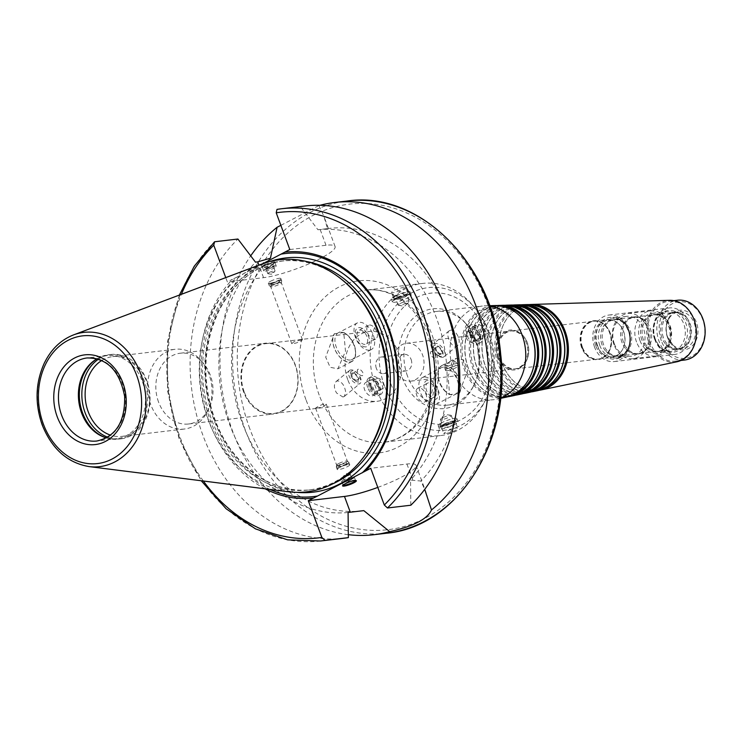 <?xml version="1.0" encoding="UTF-8"?>
<svg xmlns="http://www.w3.org/2000/svg" width="742" height="742" viewBox="0 0 742 742"><rect width="100%" height="100%" fill="white"/><g stroke="black" fill="none" stroke-linecap="round" stroke-linejoin="round"><path stroke-width="0.56" stroke-dasharray="3.71 2.78" d="M411.124 359.48A8.366 6.687 83.3 0 1 406.032 370.935A8.366 6.687 83.3 0 1 398.973 365.778A8.366 6.687 83.3 0 1 404.075 354.324A8.366 6.687 83.3 0 1 411.124 359.48M394.883 369.377A19.069 15.248 -96.7 0 0 410.966 381.128A19.069 15.248 -96.7 0 0 423.886 360.408A19.069 15.248 -96.7 0 0 406.505 343.258A19.069 15.248 -96.7 0 0 394.883 369.377M407.497 376.083A47.173 37.721 83.3 0 1 436.25 311.464A47.173 37.721 83.3 0 1 467.052 324.977A47.173 37.721 83.3 0 1 474.101 384.857A47.173 37.721 83.3 0 1 447.278 405.151A47.173 37.721 83.3 0 1 407.497 376.083M402.201 377.576A50.178 40.133 -96.7 0 0 436.491 408.443A50.178 40.133 -96.7 0 0 473.053 386.916A50.178 40.133 -96.7 0 0 465.559 323.215A50.178 40.133 -96.7 0 0 414.611 317.001A50.178 40.133 -96.7 0 0 402.201 377.576M500.572 397.972A47.173 37.721 83.3 0 1 496.008 399.298A47.173 37.721 83.3 0 1 493.402 399.725A47.173 37.721 83.3 0 1 453.622 370.648A47.173 37.721 83.3 0 1 482.374 306.029A47.173 37.721 83.3 0 1 485.008 305.834A47.173 37.721 83.3 0 1 489.748 306.066M505.831 397.258A46.292 37.026 83.3 0 1 464.232 369.145A46.292 37.026 83.3 0 1 495.035 305.537M529.732 377.502A45.559 36.432 83.3 0 1 506.461 396.451A45.559 36.432 83.3 0 1 465.531 368.774A45.559 36.432 83.3 0 1 495.841 306.186A45.559 36.432 83.3 0 1 522.869 319.208M513.065 394.772A45.327 36.247 83.3 0 1 509.021 395.913A45.327 36.247 83.3 0 1 476.921 383.336A45.327 36.247 83.3 0 1 468.285 368.384A45.327 36.247 83.3 0 1 470.14 325.794A45.327 36.247 83.3 0 1 498.448 306.103A45.327 36.247 83.3 0 1 502.64 306.279M507.788 396.784A45.939 36.738 83.3 0 1 477.217 383.697A45.939 36.738 83.3 0 1 468.48 368.542A45.939 36.738 83.3 0 1 470.354 325.376A45.939 36.738 83.3 0 1 497.047 305.546M513.687 395.634A45.587 36.46 83.3 0 1 472.719 367.939A45.587 36.46 83.3 0 1 503.048 305.296M537.227 376.166A44.854 35.876 83.3 0 1 514.317 394.818A44.854 35.876 83.3 0 1 474.017 367.568A44.854 35.876 83.3 0 1 503.855 305.945A44.854 35.876 83.3 0 1 530.465 318.763M520.828 393.167A44.622 35.69 83.3 0 1 516.877 394.29A44.622 35.69 83.3 0 1 485.268 381.898A44.622 35.69 83.3 0 1 476.772 367.179A44.622 35.69 83.3 0 1 478.599 325.256A44.622 35.69 83.3 0 1 506.471 305.862A44.622 35.69 83.3 0 1 510.57 306.038M515.644 395.152A45.243 36.182 83.3 0 1 485.574 382.26A45.243 36.182 83.3 0 1 476.967 367.336A45.243 36.182 83.3 0 1 478.813 324.829A45.243 36.182 83.3 0 1 505.07 305.305M521.543 394.002A44.891 35.904 83.3 0 1 481.206 366.733A44.891 35.904 83.3 0 1 511.071 305.055M544.721 374.831A44.149 35.31 83.3 0 1 522.183 393.186A44.149 35.31 83.3 0 1 482.504 366.372A44.149 35.31 83.3 0 1 511.878 305.704A44.149 35.31 83.3 0 1 538.071 318.318M528.601 391.563A43.926 35.124 83.3 0 1 524.733 392.657A43.926 35.124 83.3 0 1 493.625 380.47A43.926 35.124 83.3 0 1 485.268 365.982A43.926 35.124 83.3 0 1 487.058 324.708A43.926 35.124 83.3 0 1 514.484 305.621A43.926 35.124 83.3 0 1 518.51 305.787M523.5 393.529A44.539 35.616 83.3 0 1 493.931 380.822A44.539 35.616 83.3 0 1 485.453 366.131A44.539 35.616 83.3 0 1 487.271 324.291A44.539 35.616 83.3 0 1 513.084 305.064M529.398 392.37A44.186 35.338 83.3 0 1 489.692 365.537A44.186 35.338 83.3 0 1 519.094 304.814M552.224 373.495A43.453 34.753 83.3 0 1 530.038 391.553A43.453 34.753 83.3 0 1 490.991 365.166A43.453 34.753 83.3 0 1 519.901 305.463A43.453 34.753 83.3 0 1 545.676 317.873M536.373 389.958A43.221 34.568 83.3 0 1 532.589 391.025A43.221 34.568 83.3 0 1 501.982 379.032A43.221 34.568 83.3 0 1 493.755 364.776A43.221 34.568 83.3 0 1 495.517 324.161A43.221 34.568 83.3 0 1 522.507 305.389A43.221 34.568 83.3 0 1 526.44 305.546M531.355 391.897A43.834 35.059 83.3 0 1 502.288 379.394A43.834 35.059 83.3 0 1 493.94 364.934A43.834 35.059 83.3 0 1 495.73 323.744A43.834 35.059 83.3 0 1 521.107 304.832M537.264 390.746A43.49 34.781 83.3 0 1 498.188 364.331A43.49 34.781 83.3 0 1 527.117 304.582M559.718 372.169A42.748 34.188 83.3 0 1 537.894 389.93A42.748 34.188 83.3 0 1 499.477 363.96A42.748 34.188 83.3 0 1 527.924 305.222A42.748 34.188 83.3 0 1 553.272 317.437M544.146 388.354A42.526 34.002 83.3 0 1 540.445 389.402A42.526 34.002 83.3 0 1 510.329 377.595A42.526 34.002 83.3 0 1 502.241 363.571A42.526 34.002 83.3 0 1 503.976 323.614A42.526 34.002 83.3 0 1 530.53 305.147A42.526 34.002 83.3 0 1 534.37 305.296M539.211 390.264A43.138 34.494 83.3 0 1 510.635 377.956A43.138 34.494 83.3 0 1 502.427 363.728A43.138 34.494 83.3 0 1 504.189 323.197A43.138 34.494 83.3 0 1 529.129 304.591M676.797 361.808A31.034 24.82 83.3 0 1 648.916 342.952A31.034 24.82 83.3 0 1 669.562 300.315M650.14 342.544A30.107 24.078 83.3 0 1 668.496 301.298A30.107 24.078 83.3 0 1 695.922 328.381A30.107 24.078 83.3 0 1 675.535 361.104A30.107 24.078 83.3 0 1 650.14 342.544M684.504 360.046A30.107 24.078 83.3 0 1 659.119 341.487A30.107 24.078 83.3 0 1 677.465 300.241M661.326 340.736A28.437 22.742 83.3 0 1 683.901 301.92A28.437 22.742 83.3 0 1 700.726 347.414A28.437 22.742 83.3 0 1 661.326 340.736M667.522 337.527A19.904 15.916 83.3 0 1 683.326 310.351A19.904 15.916 83.3 0 1 695.106 342.201A19.904 15.916 83.3 0 1 667.522 337.527M667.531 337.081A18.402 14.71 83.3 0 1 669.822 317.307A18.402 14.71 83.3 0 1 678.744 311.881A18.402 14.71 83.3 0 1 695.504 328.437A18.402 14.71 83.3 0 1 683.048 348.425A18.402 14.71 83.3 0 1 673.115 345.225A18.402 14.71 83.3 0 1 667.531 337.081M663.404 337.573A18.402 14.71 83.3 0 1 674.626 312.363A18.402 14.71 83.3 0 1 686.09 317.019A18.402 14.71 83.3 0 1 689.003 341.719A18.402 14.71 83.3 0 1 678.921 348.907A18.402 14.71 83.3 0 1 663.404 337.573M661.864 337.749A18.402 14.71 83.3 0 1 663.005 319.737A18.402 14.71 83.3 0 1 673.077 312.549A18.402 14.71 83.3 0 1 689.837 329.096A18.402 14.71 83.3 0 1 677.381 349.092A18.402 14.71 83.3 0 1 665.908 344.436A18.402 14.71 83.3 0 1 661.864 337.749M643.462 339.919A18.402 14.71 83.3 0 1 654.676 314.71A18.402 14.71 83.3 0 1 666.149 319.366A18.402 14.71 83.3 0 1 669.052 344.065A18.402 14.71 83.3 0 1 658.979 351.263A18.402 14.71 83.3 0 1 643.462 339.919M641.913 340.105A18.402 14.71 83.3 0 1 643.054 322.084A18.402 14.71 83.3 0 1 653.136 314.896A18.402 14.71 83.3 0 1 669.896 331.451A18.402 14.71 83.3 0 1 657.431 351.439A18.402 14.71 83.3 0 1 645.967 346.783A18.402 14.71 83.3 0 1 641.913 340.105M623.512 342.266A18.402 14.71 83.3 0 1 634.735 317.066A18.402 14.71 83.3 0 1 646.199 321.722A18.402 14.71 83.3 0 1 649.111 346.412A18.402 14.71 83.3 0 1 639.038 353.609A18.402 14.71 83.3 0 1 623.512 342.266M621.972 342.452A18.402 14.71 83.3 0 1 623.113 324.44A18.402 14.71 83.3 0 1 633.186 317.242A18.402 14.71 83.3 0 1 649.955 333.798A18.402 14.71 83.3 0 1 637.489 353.786A18.402 14.71 83.3 0 1 626.025 349.13A18.402 14.71 83.3 0 1 621.972 342.452M603.571 344.613A18.402 14.71 83.3 0 1 614.784 319.412A18.402 14.71 83.3 0 1 626.257 324.068A18.402 14.71 83.3 0 1 629.16 348.768A18.402 14.71 83.3 0 1 619.088 355.956A18.402 14.71 83.3 0 1 603.571 344.613M602.031 344.798A18.402 14.71 83.3 0 1 603.172 326.786A18.402 14.71 83.3 0 1 613.244 319.589A18.402 14.71 83.3 0 1 630.004 336.145A18.402 14.71 83.3 0 1 617.548 356.141A18.402 14.71 83.3 0 1 606.075 351.485A18.402 14.71 83.3 0 1 602.031 344.798M596.911 345.401A18.402 14.71 83.3 0 1 608.125 320.192A18.402 14.71 83.3 0 1 620.136 325.469A18.402 14.71 83.3 0 1 622.89 348.823A18.402 14.71 83.3 0 1 612.428 356.744A18.402 14.71 83.3 0 1 596.911 345.401M595.733 345.735A19.069 15.248 83.3 0 1 607.355 319.607A19.069 15.248 83.3 0 1 619.811 325.07A19.069 15.248 83.3 0 1 622.659 349.278A19.069 15.248 83.3 0 1 611.816 357.486A19.069 15.248 83.3 0 1 595.733 345.735M582.489 347.293A19.069 15.248 83.3 0 1 594.11 321.175A19.069 15.248 83.3 0 1 606.566 326.638A19.069 15.248 83.3 0 1 609.414 350.836A19.069 15.248 83.3 0 1 598.571 359.045A19.069 15.248 83.3 0 1 582.489 347.293M581.607 347.544A19.57 15.647 83.3 0 1 586.449 323.92A19.57 15.647 83.3 0 1 606.316 326.341A19.57 15.647 83.3 0 1 609.238 351.179A19.57 15.647 83.3 0 1 594.973 359.582A19.57 15.647 83.3 0 1 581.607 347.544M581.969 347.349A19.069 15.248 83.3 0 1 593.591 321.23A19.069 15.248 83.3 0 1 610.963 338.389A19.069 15.248 83.3 0 1 598.052 359.109A19.069 15.248 83.3 0 1 581.969 347.349M499.635 357.05A19.069 15.248 83.3 0 1 511.257 330.923A19.069 15.248 83.3 0 1 523.713 336.386A19.069 15.248 83.3 0 1 526.56 360.593A19.069 15.248 83.3 0 1 515.718 368.802A19.069 15.248 83.3 0 1 499.635 357.05M497.873 357.551A20.071 16.055 83.3 0 1 502.835 333.316A20.071 16.055 83.3 0 1 523.212 335.801A20.071 16.055 83.3 0 1 526.208 361.28A20.071 16.055 83.3 0 1 511.581 369.896A20.071 16.055 83.3 0 1 497.873 357.551M498.596 357.171A19.069 15.248 83.3 0 1 510.218 331.043A19.069 15.248 83.3 0 1 527.599 348.202A19.069 15.248 83.3 0 1 514.679 368.922A19.069 15.248 83.3 0 1 498.596 357.171M446.693 363.487L452.768 360.343L453.891 360.825L451.182 362.736L446.693 363.487M446.332 368.783A6.854 1.187 159.7 0 0 453.677 366.529A6.854 1.187 159.7 0 0 457.749 363.812A6.854 1.187 159.7 0 0 457.675 363.719A6.854 1.187 159.7 0 0 450.904 365.083A6.854 1.187 159.7 0 0 444.875 368.449A6.854 1.187 159.7 0 0 444.885 368.579A6.854 1.187 159.7 0 0 446.332 368.783M447.036 370.675A6.854 1.187 159.7 0 0 454.382 368.431A6.854 1.187 159.7 0 0 458.445 365.713A6.854 1.187 159.7 0 0 451.6 366.975A6.854 1.187 159.7 0 0 445.58 370.471A6.854 1.187 159.7 0 0 447.036 370.675M459.177 393.492A16.723 9.609 62.6 0 0 456.71 374.005A16.723 9.609 62.6 0 0 441.666 365.667A16.723 9.609 62.6 0 0 438.68 379.459A16.723 9.609 62.6 0 0 449.578 394.623L448.047 375.934L455.69 358.405L463.388 359.907L467.84 370.063L458.964 393.52A16.556 9.516 62.6 0 0 457.601 375.73A16.556 9.516 62.6 0 0 443.716 365.222A16.556 9.516 62.6 0 0 438.012 373.124A16.556 9.516 62.6 0 0 448.864 394.058A16.556 9.516 62.6 0 0 449.791 394.596L449.578 394.623M352.339 370.815A6.659 3.552 50.4 0 0 353.572 379.607A6.659 3.552 50.4 0 0 360.454 378.8A6.659 3.552 50.4 0 0 352.339 370.815M350.892 369.915A8.366 4.461 50.4 0 0 349.482 370.49A8.366 4.461 50.4 0 0 351.374 379.774A8.366 4.461 50.4 0 0 360.139 383.382A8.366 4.461 50.4 0 0 359.082 375.202A8.366 4.461 50.4 0 0 350.892 369.915M352.496 372.781A4.953 2.643 50.4 0 0 353.415 379.32A4.953 2.643 50.4 0 0 358.525 378.717A4.953 2.643 50.4 0 0 352.496 372.781M353.007 373.69A3.858 2.059 50.4 0 0 352.348 373.959A3.858 2.059 50.4 0 0 353.22 378.253A3.858 2.059 50.4 0 0 357.273 379.913A3.858 2.059 50.4 0 0 356.781 376.138A3.858 2.059 50.4 0 0 353.007 373.69M358.46 369.191A3.858 2.059 50.4 0 0 357.802 369.451A3.858 2.059 50.4 0 0 358.674 373.745A3.858 2.059 50.4 0 0 362.727 375.406A3.858 2.059 50.4 0 0 362.235 371.631A3.858 2.059 50.4 0 0 358.46 369.191M342.934 397.007L344.381 396.404L345.661 391.934C344.566 385.441 341.895 381.74 337.666 380.85L336.145 381.509C333.696 384.337 333.835 388.168 336.571 393L342.934 397.007M441.202 356.392A6.659 3.552 -129.6 0 1 433.087 348.406A6.659 3.552 -129.6 0 1 439.96 347.599A6.659 3.552 -129.6 0 1 441.202 356.392M442.64 357.292A8.366 4.461 -129.6 0 1 434.46 352.005A8.366 4.461 -129.6 0 1 433.402 343.824A8.366 4.461 -129.6 0 1 442.167 347.432A8.366 4.461 -129.6 0 1 444.05 356.716A8.366 4.461 -129.6 0 1 442.64 357.292M441.045 354.426A4.953 2.643 -129.6 0 1 435.007 348.49A4.953 2.643 -129.6 0 1 440.127 347.887A4.953 2.643 -129.6 0 1 441.045 354.426M440.535 353.517A3.858 2.059 -129.6 0 1 436.75 351.077A3.858 2.059 -129.6 0 1 436.268 347.293A3.858 2.059 -129.6 0 1 440.312 348.953A3.858 2.059 -129.6 0 1 441.184 353.248A3.858 2.059 -129.6 0 1 440.535 353.517M435.081 358.015A3.858 2.059 -129.6 0 1 431.297 355.576A3.858 2.059 -129.6 0 1 430.814 351.801A3.858 2.059 -129.6 0 1 434.858 353.461A3.858 2.059 -129.6 0 1 435.73 357.755A3.858 2.059 -129.6 0 1 435.081 358.015M450.607 330.199C456.209 329.021 462.303 342.322 457.387 345.698L455.876 346.356C450.793 347.228 445.209 333.594 449.16 330.802L450.607 330.199M418.785 387.871A7.726 4.443 62.6 0 0 417.867 388.149A7.726 4.443 62.6 0 0 417.477 397.053A7.726 4.443 62.6 0 0 424.981 401.867A7.726 4.443 62.6 0 0 425.722 393.705A7.726 4.443 62.6 0 0 418.785 387.871M428.505 382.835A7.726 4.443 62.6 0 0 427.587 383.113A7.726 4.443 62.6 0 0 427.197 392.008A7.726 4.443 62.6 0 0 434.701 396.822A7.726 4.443 62.6 0 0 435.443 388.669A7.726 4.443 62.6 0 0 428.505 382.835M427.587 380.349A10.416 5.992 62.6 0 0 427.54 395.412A10.416 5.992 62.6 0 0 438.299 394.141A10.416 5.992 62.6 0 0 427.587 380.349M424.053 377.075A15.053 8.654 62.6 0 0 422.272 377.613A15.053 8.654 62.6 0 0 421.521 394.957A15.053 8.654 62.6 0 0 436.129 404.344A15.053 8.654 62.6 0 0 437.576 388.446A15.053 8.654 62.6 0 0 424.053 377.075M443.132 367.179A15.053 8.654 62.6 0 0 441.342 367.717A15.053 8.654 62.6 0 0 437.947 374.367A15.053 8.654 62.6 0 0 447.816 393.39A15.053 8.654 62.6 0 0 455.208 394.447A15.053 8.654 62.6 0 0 456.655 378.55A15.053 8.654 62.6 0 0 443.132 367.179M458.964 393.52L449.791 394.596M343.954 332.583A16.723 9.609 -117.4 0 1 354.862 347.748A16.723 9.609 -117.4 0 1 351.875 361.54A16.723 9.609 -117.4 0 1 336.831 353.201A16.723 9.609 -117.4 0 1 334.364 333.714L325.701 357.143L330.153 367.299L337.851 368.802L345.494 351.272L343.75 332.611A16.556 9.516 -117.4 0 1 344.678 333.149A16.556 9.516 -117.4 0 1 355.529 354.082A16.556 9.516 -117.4 0 1 349.825 361.985A16.556 9.516 -117.4 0 1 335.94 351.476A16.556 9.516 -117.4 0 1 334.577 333.687L334.364 333.714M374.756 339.335A7.726 4.443 -117.4 0 1 367.819 333.501A7.726 4.443 -117.4 0 1 368.561 325.339A7.726 4.443 -117.4 0 1 376.055 330.153A7.726 4.443 -117.4 0 1 375.675 339.057A7.726 4.443 -117.4 0 1 374.756 339.335M365.036 344.371A7.726 4.443 -117.4 0 1 358.098 338.538A7.726 4.443 -117.4 0 1 358.84 330.385A7.726 4.443 -117.4 0 1 366.335 335.198A7.726 4.443 -117.4 0 1 365.954 344.093A7.726 4.443 -117.4 0 1 365.036 344.371M365.954 346.866A10.416 5.992 -117.4 0 1 355.242 333.065A10.416 5.992 -117.4 0 1 366.001 331.795A10.416 5.992 -117.4 0 1 365.954 346.866M369.488 350.131A15.053 8.654 -117.4 0 1 355.965 338.769A15.053 8.654 -117.4 0 1 357.412 322.872A15.053 8.654 -117.4 0 1 372.02 332.249A15.053 8.654 -117.4 0 1 371.269 349.593A15.053 8.654 -117.4 0 1 369.488 350.131M350.409 360.028A15.053 8.654 -117.4 0 1 336.887 348.657A15.053 8.654 -117.4 0 1 338.333 332.759A15.053 8.654 -117.4 0 1 345.726 333.817A15.053 8.654 -117.4 0 1 355.594 352.84A15.053 8.654 -117.4 0 1 352.19 359.49A15.053 8.654 -117.4 0 1 350.409 360.028M343.75 332.611L334.577 333.687M370.1 386.23A10.036 5.769 -117.4 0 1 371.464 376.611A10.036 5.769 -117.4 0 1 381.202 382.872A10.036 5.769 -117.4 0 1 380.711 394.429A10.036 5.769 -117.4 0 1 370.1 386.23M370.62 386.656A7.142 4.1 -117.4 0 1 374.886 380.192A7.142 4.1 -117.4 0 1 379.116 391.618A7.142 4.1 -117.4 0 1 370.62 386.656M367.67 387.491A10.036 5.769 -117.4 0 1 369.034 377.873A10.036 5.769 -117.4 0 1 378.772 384.133A10.036 5.769 -117.4 0 1 378.281 395.69A10.036 5.769 -117.4 0 1 367.67 387.491M369.173 387.315A7.531 4.322 -117.4 0 1 370.193 380.099A7.531 4.322 -117.4 0 1 377.493 384.792A7.531 4.322 -117.4 0 1 377.122 393.464A7.531 4.322 -117.4 0 1 369.173 387.315M366.733 382.084L365.834 382.362C363.868 383.679 363.441 386.128 364.554 389.708C366.947 394.521 369.683 396.525 372.762 395.727C374.487 394.531 374.747 392.175 373.523 388.65C371.788 384.412 369.525 382.223 366.733 382.084M376.277 384.041A5.797 3.33 -117.4 0 1 377.066 378.494A5.797 3.33 -117.4 0 1 382.687 382.102A5.797 3.33 -117.4 0 1 382.399 388.78A5.797 3.33 -117.4 0 1 376.277 384.041M371.417 386.563A5.797 3.33 -117.4 0 1 372.206 381.008A5.797 3.33 -117.4 0 1 377.826 384.625A5.797 3.33 -117.4 0 1 377.539 391.294A5.797 3.33 -117.4 0 1 371.417 386.563M441.564 422.819A10.036 1.744 159.7 0 0 438.142 425.593A10.036 1.744 159.7 0 0 438.772 425.927A10.036 1.744 159.7 0 0 448.159 423.747A10.036 1.744 159.7 0 0 456.701 419.295A10.036 1.744 159.7 0 0 456.961 418.627A10.036 1.744 159.7 0 0 451.312 419.072A10.036 1.744 159.7 0 0 441.564 422.819M443.864 424.155A7.142 1.243 159.7 0 0 441.88 426.372A7.142 1.243 159.7 0 0 448.558 424.823A7.142 1.243 159.7 0 0 454.633 421.651A7.142 1.243 159.7 0 0 451.711 421.261A7.142 1.243 159.7 0 0 443.864 424.155M442.714 425.908A10.036 1.744 159.7 0 0 439.283 428.681A10.036 1.744 159.7 0 0 449.3 426.835A10.036 1.744 159.7 0 0 458.111 421.716A10.036 1.744 159.7 0 0 452.453 422.161A10.036 1.744 159.7 0 0 442.714 425.908M444.208 425.732A7.531 1.308 159.7 0 0 441.638 427.809A7.531 1.308 159.7 0 0 449.151 426.427A7.531 1.308 159.7 0 0 455.755 422.588A7.531 1.308 159.7 0 0 451.516 422.921A7.531 1.308 159.7 0 0 444.208 425.732M445.274 433.569L443.725 433.458L446.378 431.603C452.128 428.653 455.95 427.531 457.842 428.236C456.126 430.638 451.943 432.419 445.274 433.569M442.38 417.885A5.797 1.002 159.7 0 0 440.553 419.1A5.797 1.002 159.7 0 0 440.405 419.49A5.797 1.002 159.7 0 0 446.183 418.423A5.797 1.002 159.7 0 0 451.275 415.464A5.797 1.002 159.7 0 0 450.904 415.279A5.797 1.002 159.7 0 0 442.38 417.885M444.671 424.062A5.797 1.002 159.7 0 0 442.686 425.667A5.797 1.002 159.7 0 0 448.474 424.6A5.797 1.002 159.7 0 0 453.557 421.651A5.797 1.002 159.7 0 0 450.292 421.901A5.797 1.002 159.7 0 0 444.671 424.062M467.312 335.811A10.036 5.769 62.6 0 0 477.922 344.019A10.036 5.769 62.6 0 0 478.414 332.453A10.036 5.769 62.6 0 0 468.675 326.202A10.036 5.769 62.6 0 0 467.312 335.811M470.261 334.976A7.142 4.1 62.6 0 0 478.757 339.938A7.142 4.1 62.6 0 0 474.528 328.52A7.142 4.1 62.6 0 0 470.261 334.976M469.742 334.549A10.036 5.769 62.6 0 0 480.352 342.758A10.036 5.769 62.6 0 0 480.853 331.192A10.036 5.769 62.6 0 0 471.105 324.94A10.036 5.769 62.6 0 0 469.742 334.549M471.244 334.373A7.531 4.322 62.6 0 0 479.193 340.532A7.531 4.322 62.6 0 0 479.573 331.86A7.531 4.322 62.6 0 0 472.264 327.166A7.531 4.322 62.6 0 0 471.244 334.373M482.652 338.547C479.861 338.408 477.598 336.219 475.863 331.98C474.639 328.456 474.899 326.1 476.624 324.903C481.391 321.88 489.201 335.838 483.552 338.269L482.652 338.547M466.199 337.406A5.797 3.33 62.6 0 0 472.32 342.145A5.797 3.33 62.6 0 0 472.608 335.467A5.797 3.33 62.6 0 0 466.987 331.85A5.797 3.33 62.6 0 0 466.199 337.406M471.059 334.883A5.797 3.33 62.6 0 0 477.18 339.623A5.797 3.33 62.6 0 0 477.468 332.945A5.797 3.33 62.6 0 0 471.847 329.337A5.797 3.33 62.6 0 0 471.059 334.883M395.848 299.221A10.036 1.744 -20.3 0 1 410.614 294.704A10.036 1.744 -20.3 0 1 411.244 295.038A10.036 1.744 -20.3 0 1 402.442 300.158A10.036 1.744 -20.3 0 1 392.425 302.003A10.036 1.744 -20.3 0 1 392.685 301.335A10.036 1.744 -20.3 0 1 395.848 299.221M397.007 297.477A7.142 1.243 -20.3 0 1 407.506 294.259A7.142 1.243 -20.3 0 1 401.691 298.136A7.142 1.243 -20.3 0 1 394.753 298.98A7.142 1.243 -20.3 0 1 397.007 297.477M394.707 296.132A10.036 1.744 -20.3 0 1 404.446 292.385A10.036 1.744 -20.3 0 1 410.103 291.949A10.036 1.744 -20.3 0 1 401.292 297.069A10.036 1.744 -20.3 0 1 391.275 298.915A10.036 1.744 -20.3 0 1 394.707 296.132M396.2 295.956A7.531 1.308 -20.3 0 1 403.509 293.146A7.531 1.308 -20.3 0 1 407.748 292.821A7.531 1.308 -20.3 0 1 401.144 296.652A7.531 1.308 -20.3 0 1 393.631 298.043A7.531 1.308 -20.3 0 1 396.2 295.956M404.112 287.061L394.03 290.085L391.544 292.394C391.878 294.574 406.458 287.905 405.661 287.173L404.112 287.061M400.096 303.561A5.797 1.002 -20.3 0 1 405.716 301.4A5.797 1.002 -20.3 0 1 408.981 301.141A5.797 1.002 -20.3 0 1 408.833 301.53A5.797 1.002 -20.3 0 1 403.898 304.099A5.797 1.002 -20.3 0 1 398.482 305.361A5.797 1.002 -20.3 0 1 398.111 305.166A5.797 1.002 -20.3 0 1 400.096 303.561M397.805 297.384A5.797 1.002 -20.3 0 1 403.435 295.214A5.797 1.002 -20.3 0 1 406.699 294.964A5.797 1.002 -20.3 0 1 401.608 297.922A5.797 1.002 -20.3 0 1 395.829 298.989A5.797 1.002 -20.3 0 1 397.805 297.384M316.723 408.091C321.824 407.395 324.996 406.069 326.239 404.121C324.792 403.537 321.917 404.418 317.622 406.774L315.573 408.072L316.723 408.091M338.63 463.574A5.686 0.983 159.7 0 0 336.683 465.039A5.686 0.983 159.7 0 0 336.683 465.141A5.686 0.983 159.7 0 0 342.359 464.093A5.686 0.983 159.7 0 0 347.358 461.199A5.686 0.983 159.7 0 0 347.293 461.116A5.686 0.983 159.7 0 0 338.63 463.574M338.621 465.243A6.687 1.159 159.7 0 0 336.33 466.978A6.687 1.159 159.7 0 0 336.339 467.098A6.687 1.159 159.7 0 0 343.017 465.865A6.687 1.159 159.7 0 0 348.888 462.452A6.687 1.159 159.7 0 0 348.814 462.359A6.687 1.159 159.7 0 0 338.621 465.243M339.484 467.562A6.687 1.159 159.7 0 0 337.22 469.185A6.687 1.159 159.7 0 0 337.193 469.417A6.687 1.159 159.7 0 0 343.871 468.183A6.687 1.159 159.7 0 0 349.751 464.77A6.687 1.159 159.7 0 0 349.575 464.613A6.687 1.159 159.7 0 0 339.484 467.562M340.124 465.067A4.183 0.723 159.7 0 0 338.714 466.087A4.183 0.723 159.7 0 0 342.869 465.457A4.183 0.723 159.7 0 0 346.431 463.231A4.183 0.723 159.7 0 0 340.124 465.067M344.316 475.863A3.858 0.668 159.7 0 0 343.092 476.67A3.858 0.668 159.7 0 0 342.99 476.93A3.858 0.668 159.7 0 0 346.848 476.216A3.858 0.668 159.7 0 0 350.233 474.249A3.858 0.668 159.7 0 0 349.992 474.119A3.858 0.668 159.7 0 0 344.316 475.863M346.022 480.491A3.858 0.668 159.7 0 0 344.705 481.567A3.858 0.668 159.7 0 0 348.564 480.853A3.858 0.668 159.7 0 0 351.949 478.887A3.858 0.668 159.7 0 0 349.779 479.054A3.858 0.668 159.7 0 0 346.022 480.491M345.373 480.575A4.953 0.863 159.7 0 0 344 482.105A4.953 0.863 159.7 0 0 348.629 481.029A4.953 0.863 159.7 0 0 352.84 478.831A4.953 0.863 159.7 0 0 350.818 478.562A4.953 0.863 159.7 0 0 345.373 480.575M344 479.768A6.687 1.159 159.7 0 0 341.71 481.623A6.687 1.159 159.7 0 0 342.136 481.836A6.687 1.159 159.7 0 0 348.388 480.389A6.687 1.159 159.7 0 0 354.082 477.421A6.687 1.159 159.7 0 0 354.259 476.976A6.687 1.159 159.7 0 0 350.493 477.273A6.687 1.159 159.7 0 0 344 479.768M355.529 480.491A6.687 1.159 159.7 0 0 355.52 480.371A6.687 1.159 159.7 0 0 355.353 480.222A6.687 1.159 159.7 0 0 345.253 483.163A6.687 1.159 159.7 0 0 342.999 484.786A6.687 1.159 159.7 0 0 342.971 485.018A6.687 1.159 159.7 0 0 343.036 485.11M301.298 339.78L302.448 339.799C299.304 342.155 295.743 343.472 291.782 343.75L293.619 341.895L301.298 339.78M272.611 285.095A5.686 0.983 -20.3 0 1 278.129 282.98A5.686 0.983 -20.3 0 1 281.339 282.73A5.686 0.983 -20.3 0 1 281.348 282.832A5.686 0.983 -20.3 0 1 276.349 285.624A5.686 0.983 -20.3 0 1 270.728 286.755A5.686 0.983 -20.3 0 1 270.672 286.672A5.686 0.983 -20.3 0 1 272.611 285.095M271.424 283.565A6.687 1.159 -20.3 0 1 277.916 281.07A6.687 1.159 -20.3 0 1 281.682 280.773A6.687 1.159 -20.3 0 1 281.691 280.893A6.687 1.159 -20.3 0 1 275.811 284.186A6.687 1.159 -20.3 0 1 269.207 285.512A6.687 1.159 -20.3 0 1 269.133 285.42A6.687 1.159 -20.3 0 1 271.424 283.565M270.561 281.246A6.687 1.159 -20.3 0 1 277.054 278.751A6.687 1.159 -20.3 0 1 280.828 278.454A6.687 1.159 -20.3 0 1 280.801 278.686A6.687 1.159 -20.3 0 1 274.957 281.867A6.687 1.159 -20.3 0 1 268.446 283.258A6.687 1.159 -20.3 0 1 268.279 283.101A6.687 1.159 -20.3 0 1 270.561 281.246M272.917 283.388A4.183 0.723 -20.3 0 1 277.285 281.747A4.183 0.723 -20.3 0 1 279.317 281.784A4.183 0.723 -20.3 0 1 275.662 283.778A4.183 0.723 -20.3 0 1 271.591 284.64A4.183 0.723 -20.3 0 1 272.917 283.388M269.105 272.555A3.858 0.668 -20.3 0 1 272.852 271.108A3.858 0.668 -20.3 0 1 275.032 270.941A3.858 0.668 -20.3 0 1 274.93 271.201A3.858 0.668 -20.3 0 1 271.637 272.908A3.858 0.668 -20.3 0 1 268.029 273.752A3.858 0.668 -20.3 0 1 267.788 273.622A3.858 0.668 -20.3 0 1 269.105 272.555M267.389 267.918A3.858 0.668 -20.3 0 1 271.136 266.471A3.858 0.668 -20.3 0 1 273.316 266.304A3.858 0.668 -20.3 0 1 269.93 268.279A3.858 0.668 -20.3 0 1 266.072 268.984A3.858 0.668 -20.3 0 1 267.389 267.918M266.74 267.992A4.953 0.863 -20.3 0 1 274.03 265.766A4.953 0.863 -20.3 0 1 269.995 268.456A4.953 0.863 -20.3 0 1 265.182 269.04A4.953 0.863 -20.3 0 1 266.74 267.992M266.044 269.04A6.687 1.159 -20.3 0 1 275.885 266.026A6.687 1.159 -20.3 0 1 276.312 266.248A6.687 1.159 -20.3 0 1 270.44 269.661A6.687 1.159 -20.3 0 1 263.762 270.895A6.687 1.159 -20.3 0 1 263.939 270.45A6.687 1.159 -20.3 0 1 266.044 269.04M264.792 265.645A6.687 1.159 -20.3 0 1 271.284 263.141A6.687 1.159 -20.3 0 1 275.05 262.853A6.687 1.159 -20.3 0 1 275.032 263.085A6.687 1.159 -20.3 0 1 269.179 266.267A6.687 1.159 -20.3 0 1 262.677 267.649A6.687 1.159 -20.3 0 1 262.501 267.491A6.687 1.159 -20.3 0 1 264.792 265.645M264.161 265.07A7.355 1.28 159.7 0 0 261.833 267.278A7.355 1.28 159.7 0 0 268.994 265.757A7.355 1.28 159.7 0 0 275.421 262.251A7.355 1.28 159.7 0 0 271.86 262.176A7.355 1.28 159.7 0 0 264.161 265.07M410.827 505.228L410.539 480.083L420.872 481.029L424.721 489.358M377.799 487.411A42.99 7.466 159.7 0 0 416.021 465.317A42.99 7.466 159.7 0 0 406.931 464.028L370.731 468.295M348.341 534.676A167.265 133.764 83.3 0 1 232.775 431.621A167.265 133.764 83.3 0 1 250.703 255.842M280.856 225.345L318.884 205.58A167.265 133.764 83.3 0 1 319.895 205.311M362.272 510.821A142.176 113.702 83.3 0 1 242.04 422.3A142.176 113.702 83.3 0 1 270.431 258.216M348.081 512.481A142.176 113.702 83.3 0 1 229.714 424.674A142.176 113.702 83.3 0 1 255.471 262.139M343.926 538.247A167.265 133.764 83.3 0 1 201.917 432.549A167.265 133.764 83.3 0 1 237.913 239.026M265.154 488.82A123.775 98.992 83.3 0 1 232.422 279.298L227.349 281.923L225.754 277.619M270.032 489.432A122.337 97.842 83.3 0 1 203.076 392.379A122.337 97.842 83.3 0 1 236.661 277.258L232.422 279.298M318.884 205.58L323.827 216.089L327.5 228.619L317.928 229.742L300.371 206.628L277.035 209.374M289.807 249.535L326.007 245.268A42.99 7.466 -20.3 0 1 335.096 246.557A42.99 7.466 -20.3 0 1 309.6 263.558A42.99 7.466 -20.3 0 1 263.549 277.666L227.349 281.923M262.9 263.651L236.661 277.258M362.504 458.575A115.242 92.166 83.3 0 1 308.561 490.026A115.242 92.166 83.3 0 1 211.368 418.998A115.242 92.166 83.3 0 1 281.617 261.119A115.242 92.166 83.3 0 1 341.385 279.187M288.425 491.761A116.837 93.436 83.3 0 1 208.177 419.833A116.837 93.436 83.3 0 1 261.629 264.115M300.371 206.628A167.265 133.764 83.3 0 1 304.814 206.016M317.928 229.742A142.176 113.702 83.3 0 1 436.296 317.539A142.176 113.702 83.3 0 1 410.539 480.083M327.5 228.619A142.176 113.702 83.3 0 1 329.031 228.425A142.176 113.702 83.3 0 1 443.753 303.608M456.404 411.049A142.176 113.702 83.3 0 1 420.872 481.029M376.018 388.354A76.602 61.261 83.3 0 1 422.717 283.416A76.602 61.261 83.3 0 1 472.747 305.361A76.602 61.261 83.3 0 1 484.192 402.609A76.602 61.261 83.3 0 1 440.627 435.573A76.602 61.261 83.3 0 1 376.018 388.354M376.37 368.44A8.366 6.687 83.3 0 1 381.471 356.985A8.366 6.687 83.3 0 1 389.086 364.507A8.366 6.687 83.3 0 1 383.428 373.597A8.366 6.687 83.3 0 1 376.37 368.44M347.72 379.607A35.124 28.094 83.3 0 1 369.126 331.488A35.124 28.094 83.3 0 1 401.134 363.088A35.124 28.094 83.3 0 1 377.344 401.255A35.124 28.094 83.3 0 1 347.72 379.607M244.174 391.795A35.124 28.094 83.3 0 1 265.59 343.676A35.124 28.094 83.3 0 1 297.588 375.276A35.124 28.094 83.3 0 1 273.798 413.452A35.124 28.094 83.3 0 1 244.174 391.795M243.636 392.008A35.625 28.493 83.3 0 1 265.358 343.203A35.625 28.493 83.3 0 1 297.82 375.257A35.625 28.493 83.3 0 1 273.687 413.971A35.625 28.493 83.3 0 1 243.636 392.008M158.547 402.025A35.625 28.493 83.3 0 1 180.269 353.22A35.625 28.493 83.3 0 1 203.531 363.422A35.625 28.493 83.3 0 1 208.854 408.656A35.625 28.493 83.3 0 1 188.598 423.988A35.625 28.493 83.3 0 1 158.547 402.025M150.607 404.279A40.142 32.101 83.3 0 1 175.075 349.287A40.142 32.101 83.3 0 1 201.286 360.788A40.142 32.101 83.3 0 1 207.287 411.745A40.142 32.101 83.3 0 1 184.461 429.015A40.142 32.101 83.3 0 1 150.607 404.279M101.802 360.454A40.142 32.101 83.3 0 1 112.645 356.633A40.142 32.101 83.3 0 1 149.225 392.75A40.142 32.101 83.3 0 1 122.031 436.37A40.142 32.101 83.3 0 1 110.595 435.164M98.519 359.147A42.489 33.974 83.3 0 1 110.975 354.472A42.489 33.974 83.3 0 1 149.689 392.694A42.489 33.974 83.3 0 1 120.909 438.856A42.489 33.974 83.3 0 1 107.711 437.196M96.145 359.36A42.489 33.974 83.3 0 1 96.757 358.961A42.489 33.974 83.3 0 1 108.471 354.769A42.489 33.974 83.3 0 1 147.185 392.991A42.489 33.974 83.3 0 1 118.414 439.153A42.489 33.974 83.3 0 1 106.041 437.789A42.489 33.974 83.3 0 1 105.355 437.548M97.211 358.757A41.812 33.446 83.3 0 1 107.061 355.603A41.812 33.446 83.3 0 1 145.163 393.223A41.812 33.446 83.3 0 1 116.846 438.661A41.812 33.446 83.3 0 1 106.523 437.891M614.348 343.834A20.071 16.055 83.3 0 1 626.582 316.333A20.071 16.055 83.3 0 1 644.872 334.392A20.071 16.055 83.3 0 1 631.275 356.206A20.071 16.055 83.3 0 1 614.348 343.834M613.996 344.65A22.752 18.188 83.3 0 1 627.862 313.495A22.752 18.188 83.3 0 1 648.591 333.956A22.752 18.188 83.3 0 1 633.186 358.674A22.752 18.188 83.3 0 1 613.996 344.65M594.565 347.135A23.419 18.726 83.3 0 1 608.839 315.053A23.419 18.726 83.3 0 1 630.181 336.126A23.419 18.726 83.3 0 1 614.32 361.567A23.419 18.726 83.3 0 1 594.565 347.135M655 340.022A23.419 18.726 83.3 0 1 669.275 307.939A23.419 18.726 83.3 0 1 690.607 329.012A23.419 18.726 83.3 0 1 674.747 354.453A23.419 18.726 83.3 0 1 655 340.022M640.077 340.801A20.071 16.055 83.3 0 1 652.311 313.31A20.071 16.055 83.3 0 1 670.601 331.368A20.071 16.055 83.3 0 1 657.004 353.173A20.071 16.055 83.3 0 1 640.077 340.801M636.534 341.997A22.752 18.188 83.3 0 1 650.4 310.842A22.752 18.188 83.3 0 1 671.13 331.303A22.752 18.188 83.3 0 1 655.724 356.021A22.752 18.188 83.3 0 1 636.534 341.997M406.931 464.028L412.775 479.824M386.406 533.238A167.265 133.764 83.3 0 1 245.342 430.147A167.265 133.764 83.3 0 1 347.293 201.008M320.59 540.992A167.265 133.764 83.3 0 1 178.581 435.294A167.265 133.764 83.3 0 1 214.577 241.771M203.373 481.02A163.917 131.093 83.3 0 1 181.391 294.314M326.007 245.268L320.164 229.482M263.549 277.666L258.912 265.135M332.833 483.803A115.242 92.166 83.3 0 1 311.315 489.701A115.242 92.166 83.3 0 1 214.123 418.673A115.242 92.166 83.3 0 1 284.372 260.794A115.242 92.166 83.3 0 1 306.669 261.546M297.227 492.354A117.922 94.308 83.3 0 1 213.77 419.49A117.922 94.308 83.3 0 1 270.042 261.49M249.766 428.653A163.917 131.093 83.3 0 1 379.885 204.894A163.917 131.093 83.3 0 1 476.893 467.126A163.917 131.093 83.3 0 1 249.766 428.653M305.899 399.539A86.638 69.294 83.3 0 1 374.682 281.264A86.638 69.294 83.3 0 1 425.954 419.87A86.638 69.294 83.3 0 1 305.899 399.539M319.181 395.05A76.602 61.261 83.3 0 1 365.871 290.103A76.602 61.261 83.3 0 1 435.675 359.026A76.602 61.261 83.3 0 1 383.79 442.269A76.602 61.261 83.3 0 1 319.181 395.05M384.514 385.951A71.779 57.403 83.3 0 1 402.266 299.304A71.779 57.403 83.3 0 1 475.14 308.19A71.779 57.403 83.3 0 1 485.871 399.307A71.779 57.403 83.3 0 1 433.56 430.11A71.779 57.403 83.3 0 1 384.514 385.951M390.719 383.531A65.982 52.775 83.3 0 1 443.095 293.461A65.982 52.775 83.3 0 1 482.142 399.02A65.982 52.775 83.3 0 1 390.719 383.531M107.061 355.603L87.12 357.95A41.812 33.446 83.3 0 1 125.222 395.569A41.812 33.446 83.3 0 1 96.896 441.008L116.846 438.661M89.04 466.588A67.587 54.055 83.3 0 1 42.619 424.981A67.587 54.055 83.3 0 1 73.541 334.902M599.814 345.54A20.071 16.055 83.3 0 1 612.048 318.049A20.071 16.055 83.3 0 1 630.338 336.107A20.071 16.055 83.3 0 1 616.741 357.913A20.071 16.055 83.3 0 1 599.814 345.54M597.7 346.078A21.054 16.834 83.3 0 1 614.404 317.344A21.054 16.834 83.3 0 1 626.86 351.022A21.054 16.834 83.3 0 1 597.7 346.078M655.307 339.298A21.054 16.834 83.3 0 1 672.02 310.564A21.054 16.834 83.3 0 1 684.476 344.242A21.054 16.834 83.3 0 1 655.307 339.298M654.611 339.094A20.071 16.055 83.3 0 1 666.845 311.594A20.071 16.055 83.3 0 1 685.135 329.652A20.071 16.055 83.3 0 1 671.538 351.467A20.071 16.055 83.3 0 1 654.611 339.094M467.052 324.977L465.559 323.215M474.101 384.857L473.053 386.916M447.278 405.151L493.402 399.725M436.25 311.464L482.374 306.029M489.618 305.704L485.008 305.834M500.525 398.361L496.008 399.298M498.448 306.103L495.841 306.186M509.021 395.913L506.461 396.451M506.471 305.862L503.855 305.945M516.877 394.29L514.317 394.818M514.484 305.621L511.878 305.704M524.733 392.657L522.183 393.186M522.507 305.389L519.901 305.463M532.589 391.025L530.038 391.553M530.53 305.147L527.924 305.222M540.445 389.402L537.894 389.93M675.535 361.104L680.952 360.464M668.496 301.298L673.912 300.658M669.822 317.307C665.945 322.955 665.222 329.587 667.652 337.202L673.115 345.225M678.921 348.907L683.048 348.425M674.626 312.363L678.744 311.881M663.005 319.737C669.729 310.583 677.427 309.674 686.09 317.019M665.908 344.436C674.58 351.782 682.278 350.873 689.003 341.719M658.979 351.263L677.381 349.092M654.676 314.71L673.077 312.549M643.054 322.084C649.779 312.929 657.477 312.02 666.149 319.366M645.967 346.783C654.63 354.129 662.328 353.229 669.052 344.065M639.038 353.609L657.431 351.439M634.735 317.066L653.136 314.896M623.113 324.44C629.837 315.276 637.536 314.376 646.199 321.722M626.025 349.13C634.688 356.475 642.387 355.576 649.111 346.412M619.088 355.956L637.489 353.786M614.784 319.412L633.186 317.242M603.172 326.786C609.896 317.622 617.585 316.723 626.257 324.068M606.075 351.485C614.747 358.831 622.436 357.922 629.16 348.768M612.428 356.744L617.548 356.141M608.125 320.192L613.244 319.589M598.571 359.045L611.816 357.486M594.11 321.175L607.355 319.607M515.718 368.802L598.052 359.109M511.257 330.923L593.591 321.23M523.713 336.386L523.212 335.801M526.56 360.593L526.208 361.28M410.966 381.128L514.679 368.922M406.505 343.258L510.218 331.043M445.757 363.561L444.875 368.449M453.724 360.501L457.675 363.719M444.885 368.579L445.58 370.471M457.749 363.812L458.445 365.713M441.666 365.667L445.859 363.497M449.633 361.54L455.681 358.395M357.273 379.913L362.727 375.406M352.348 373.959L357.802 369.451M344.381 396.404L360.139 383.382M336.145 381.509L349.482 370.49M436.268 347.293L430.814 351.801M441.184 353.248L435.73 357.755M449.16 330.802L433.402 343.824M457.397 345.698L444.05 356.716M424.981 401.867L434.701 396.822M417.867 388.149L427.587 383.113M436.129 404.344L455.208 394.447M422.272 377.613L441.342 367.717M447.816 393.39L448.864 394.058M437.947 374.367L438.012 373.124M351.875 361.54L337.851 368.811M368.561 325.339L358.84 330.385M375.675 339.057L365.954 344.093M357.412 322.872L338.333 332.759M371.269 349.593L352.19 359.49M345.726 333.817L344.678 333.149M355.594 352.84L355.529 354.082M371.464 376.611L369.034 377.873M380.711 394.429L378.281 395.69M370.193 380.099L365.834 382.362M377.122 393.464L372.762 395.727M377.066 378.494L372.206 381.008M382.399 388.78L377.539 391.294M454.633 421.651L456.701 419.295M441.88 426.372L438.772 425.927M438.142 425.593L439.283 428.681M456.961 418.627L458.111 421.716M441.638 427.809L443.725 433.458M455.755 422.588L457.842 428.236M450.904 415.279L444.699 414.388L440.553 419.1M440.405 419.49L442.686 425.667M451.275 415.464L453.557 421.651M477.922 344.019L480.352 342.758M468.675 326.202L471.105 324.94M479.193 340.532L483.552 338.269M472.264 327.166L476.624 324.903M472.32 342.145L477.18 339.623M466.987 331.85L471.847 329.337M394.753 298.98L392.685 301.335M407.506 294.259L410.614 294.704M411.244 295.038L410.103 291.949M392.425 302.003L391.275 298.915M407.748 292.821L405.661 287.173M393.631 298.043L391.544 292.394M398.482 305.361L404.687 306.242L408.833 301.53M408.981 301.141L406.699 294.964M398.111 305.166L395.829 298.989M315.573 408.072L336.683 465.141M326.239 404.121L347.358 461.199M336.683 465.039L336.33 466.978M347.293 461.116L348.814 462.359M336.339 467.098L337.193 469.417M348.888 462.452L349.751 464.77M338.714 466.087L337.22 469.185M346.431 463.231L349.575 464.613M349.992 474.119L345.855 473.526L343.092 476.67M342.99 476.93L344.705 481.567M350.233 474.249L351.949 478.887M352.84 478.831L354.082 477.421M344 482.105L342.136 481.836M341.71 481.623L342.971 485.018M354.259 476.976L355.52 480.371M342.999 484.786L342.6 485.62M355.353 480.222L356.188 480.593M302.448 339.799L281.339 282.73M291.782 343.75L270.672 286.672M281.348 282.832L281.691 280.893M270.728 286.755L269.207 285.512M281.682 280.773L280.828 278.454M269.133 285.42L268.279 283.101M279.317 281.784L280.801 278.686M271.591 284.64L268.446 283.258M268.029 273.752L272.166 274.336L274.93 271.201M275.032 270.941L273.316 266.304M267.788 273.622L266.072 268.984M265.182 269.04L263.939 270.45M274.03 265.766L275.885 266.026M276.312 266.248L275.05 262.853M263.762 270.895L262.501 267.491M275.032 263.085L275.421 262.251M262.677 267.649L261.833 267.278M416.021 465.317L427.281 495.777M359.313 511.164L360.51 511.025M179.369 295.075L167.627 341.385L167.516 390.598L179.054 438.439L201.23 480.751M335.096 246.557L323.827 216.089M308.561 490.026L311.315 489.701C272.583 495.062 231.105 464.9 214.688 418.748C201.852 381.573 203.058 346.087 218.296 312.289C225.457 297.514 234.88 285.596 246.576 276.516C258.105 267.686 270.7 262.445 284.372 260.794L281.617 261.119M326.063 228.768L329.031 228.425M422.717 283.416L365.871 290.103C374.135 289.139 382.38 290.41 390.598 293.925C398.686 297.421 406.06 302.912 412.71 310.388C424.498 324.041 431.538 340.782 433.829 360.612C435.563 379.069 432.651 395.801 425.073 410.808C420.176 420.222 413.971 427.68 406.458 433.17C399.419 438.281 391.859 441.314 383.79 442.269L440.627 435.573M484.192 402.609L485.871 399.307C500.229 372.224 495.944 332.073 475.14 308.19L472.747 305.361M383.428 373.597L406.032 370.935M381.471 356.985L404.075 354.324M273.798 413.452L377.344 401.255M265.59 343.676L369.126 331.488M188.598 423.988L273.687 413.971M180.269 353.22L265.358 343.203M203.531 363.422L201.286 360.788M208.854 408.656L207.287 411.745M122.031 436.37L184.461 429.015M112.645 356.633L175.075 349.287M118.414 439.153L120.909 438.856M108.471 354.769L110.975 354.472M104.668 437.326L106.041 437.789M95.532 359.74L96.757 358.961M626.582 316.333L612.048 318.049C624.801 319.004 625.024 324.569 628.771 331.813C630.542 338.204 630.116 344.13 627.5 349.593C626.981 352.867 623.391 355.641 616.741 357.913L631.275 356.206M614.32 361.567L674.747 354.453M608.839 315.053L669.275 307.939M652.311 313.31L666.845 311.594C660.287 313.82 656.726 316.537 656.178 319.756C653.257 325.803 652.969 332.286 655.316 339.196C659.239 345.698 659.313 350.576 671.538 351.467L657.004 353.173M633.186 358.674L655.724 356.021M627.862 313.495L650.4 310.842"/><path stroke-width="1.11" d="M489.748 306.066A47.173 37.721 83.3 0 1 525.355 348.462A47.173 37.721 83.3 0 1 500.572 397.972M489.618 305.704L495.035 305.537A46.292 37.026 83.3 0 1 522.683 318.986A46.292 37.026 83.3 0 1 529.602 377.752A46.292 37.026 83.3 0 1 505.831 397.258L500.525 398.361M522.869 319.208A45.559 36.432 83.3 0 1 523.045 319.422A45.559 36.432 83.3 0 1 529.853 377.251A45.559 36.432 83.3 0 1 529.732 377.502M502.64 306.279A45.327 36.247 83.3 0 1 537.217 347.07A45.327 36.247 83.3 0 1 513.065 394.772M497.047 305.546A45.939 36.738 83.3 0 1 499.041 305.416A45.939 36.738 83.3 0 1 538.34 346.941A45.939 36.738 83.3 0 1 509.763 396.451A45.939 36.738 83.3 0 1 507.788 396.784M499.041 305.416L503.048 305.296A45.587 36.46 83.3 0 1 530.289 318.55A45.587 36.46 83.3 0 1 537.097 376.417A45.587 36.46 83.3 0 1 513.687 395.634L509.763 396.451M530.465 318.763A44.854 35.876 83.3 0 1 530.651 318.977A44.854 35.876 83.3 0 1 537.356 375.916A44.854 35.876 83.3 0 1 537.227 376.166M510.57 306.038A44.622 35.69 83.3 0 1 544.637 346.199A44.622 35.69 83.3 0 1 520.828 393.167M505.07 305.305A45.243 36.182 83.3 0 1 507.064 305.175A45.243 36.182 83.3 0 1 545.76 346.06A45.243 36.182 83.3 0 1 517.619 394.818A45.243 36.182 83.3 0 1 515.644 395.152M507.064 305.175L511.071 305.055A44.891 35.904 83.3 0 1 537.885 318.105A44.891 35.904 83.3 0 1 544.6 375.081A44.891 35.904 83.3 0 1 521.543 394.002L517.619 394.818M538.071 318.318A44.149 35.31 83.3 0 1 538.256 318.531A44.149 35.31 83.3 0 1 544.851 374.58A44.149 35.31 83.3 0 1 544.721 374.831M518.51 305.787A43.926 35.124 83.3 0 1 552.057 345.318A43.926 35.124 83.3 0 1 528.601 391.563M513.084 305.064A44.539 35.616 83.3 0 1 515.087 304.934A44.539 35.616 83.3 0 1 553.18 345.188A44.539 35.616 83.3 0 1 525.475 393.186A44.539 35.616 83.3 0 1 523.5 393.529M515.087 304.934L519.094 304.814A44.186 35.338 83.3 0 1 545.491 317.659A44.186 35.338 83.3 0 1 552.094 373.755A44.186 35.338 83.3 0 1 529.398 392.37L525.475 393.186M545.676 317.873A43.453 34.753 83.3 0 1 545.852 318.086A43.453 34.753 83.3 0 1 552.345 373.245A43.453 34.753 83.3 0 1 552.224 373.495M526.44 305.546A43.221 34.568 83.3 0 1 559.487 344.446A43.221 34.568 83.3 0 1 536.373 389.958M521.107 304.832A43.834 35.059 83.3 0 1 523.101 304.702A43.834 35.059 83.3 0 1 560.609 344.316A43.834 35.059 83.3 0 1 533.331 391.563A43.834 35.059 83.3 0 1 531.355 391.897M523.101 304.702L527.117 304.582A43.49 34.781 83.3 0 1 553.087 317.214A43.49 34.781 83.3 0 1 559.589 372.419A43.49 34.781 83.3 0 1 537.264 390.746L533.331 391.563M553.272 317.437A42.748 34.188 83.3 0 1 553.458 317.65A42.748 34.188 83.3 0 1 559.848 371.918A42.748 34.188 83.3 0 1 559.718 372.169M534.37 305.296A42.526 34.002 83.3 0 1 566.907 343.574A42.526 34.002 83.3 0 1 544.146 388.354M529.129 304.591A43.138 34.494 83.3 0 1 531.124 304.461A43.138 34.494 83.3 0 1 568.029 343.444A43.138 34.494 83.3 0 1 541.187 389.93A43.138 34.494 83.3 0 1 539.211 390.264M531.124 304.461L669.562 300.315A31.034 24.82 83.3 0 1 696.107 328.363A31.034 24.82 83.3 0 1 676.797 361.808L541.187 389.93M673.912 300.658L677.465 300.241A30.107 24.078 83.3 0 1 704.9 327.324A30.107 24.078 83.3 0 1 684.504 360.046L680.952 360.464M343.036 485.11A6.687 1.159 159.7 0 0 349.649 483.784A6.687 1.159 159.7 0 0 355.529 480.491M345.086 483.83A7.355 1.28 -20.3 0 1 356.188 480.593A7.355 1.28 -20.3 0 1 349.918 484.517A7.355 1.28 -20.3 0 1 342.6 485.62A7.355 1.28 -20.3 0 1 345.086 483.83M424.721 489.358L431.482 509.958C427.373 519.14 413.442 526.366 389.689 531.634L363.803 510.626L348.081 512.481L348.369 537.625L325.033 540.371L321.852 537.403L308.273 500.683L344.474 496.426A42.99 7.466 159.7 0 0 377.799 487.411M387.491 507.982L410.827 505.228A167.265 133.764 83.3 0 0 446.823 311.705A167.265 133.764 83.3 0 0 304.814 206.016L281.478 208.762A167.265 133.764 83.3 0 1 423.487 314.45A167.265 133.764 83.3 0 1 387.491 507.982L384.31 505.014L370.731 468.295L317.585 496.008A122.337 97.842 83.3 0 1 270.032 489.432M308.273 500.683L317.585 496.008M250.703 255.842A167.265 133.764 83.3 0 1 277.1 227.256L280.856 225.345M319.895 205.311A167.265 133.764 83.3 0 1 334.725 202.492A167.265 133.764 83.3 0 1 479.026 315.007A167.265 133.764 83.3 0 1 431.482 509.958M389.689 531.634A167.265 133.764 83.3 0 1 373.847 534.722A167.265 133.764 83.3 0 1 348.341 534.676M363.803 510.626A142.176 113.702 83.3 0 1 362.272 510.821L360.51 511.025M225.754 277.619L213.761 245.203L214.577 241.771L237.913 239.026L255.471 262.139L257.706 261.87L270.431 258.216L277.1 227.256M348.369 537.625A167.265 133.764 83.3 0 1 343.926 538.247L320.59 540.992A167.265 133.764 83.3 0 0 325.033 540.371M179.369 295.075L194.274 266.183L214.577 241.771M313.347 498.058A123.775 98.992 83.3 0 1 265.154 488.82M277.035 209.374A167.265 133.764 83.3 0 1 281.478 208.762L276.989 209.383L276.219 212.815L289.807 249.535L262.9 263.651M73.541 334.902L261.629 264.115A116.837 93.436 83.3 0 1 339.994 278.102L341.385 279.187A115.242 92.166 83.3 0 1 362.504 458.575L361.4 459.957A116.837 93.436 83.3 0 1 288.425 491.761L89.04 466.588C67.466 462.841 51.838 448.929 42.173 424.86C34.8 403.592 35.431 383.178 44.075 363.608C50.836 349.547 60.659 339.975 73.541 334.902A67.587 54.055 83.3 0 1 145.404 393.195A67.587 54.055 83.3 0 1 89.04 466.588M339.994 278.102A116.837 93.436 83.3 0 1 361.4 459.957M281.292 254.107A122.337 97.842 83.3 0 1 388.316 328.966A122.337 97.842 83.3 0 1 362.207 472.867M284.733 252.169A123.775 98.992 83.3 0 1 388.956 328.474A123.775 98.992 83.3 0 1 365.658 470.92M443.753 303.608A142.176 113.702 83.3 0 1 456.404 411.049M110.595 435.164A40.142 32.101 83.3 0 1 88.177 411.625A40.142 32.101 83.3 0 1 101.802 360.454M107.711 437.196A42.489 33.974 83.3 0 1 85.08 412.673A42.489 33.974 83.3 0 1 98.519 359.147M105.355 437.548A42.489 33.974 83.3 0 1 82.575 412.969A42.489 33.974 83.3 0 1 96.145 359.36M106.523 437.891A41.812 33.446 83.3 0 1 104.668 437.326A41.812 33.446 83.3 0 1 81.574 412.886A41.812 33.446 83.3 0 1 95.532 359.74A41.812 33.446 83.3 0 1 97.211 358.757M344.474 496.426L350.307 512.212M334.725 202.492L347.293 201.008A167.265 133.764 83.3 0 1 499.7 351.485A167.265 133.764 83.3 0 1 386.406 533.238L373.847 534.722M321.852 537.403A163.917 131.093 83.3 0 1 203.373 481.02M181.391 294.314A163.917 131.093 83.3 0 1 213.761 245.203M258.912 265.135L257.706 261.87M306.669 261.546A115.242 92.166 83.3 0 1 389.374 364.47A115.242 92.166 83.3 0 1 332.833 483.803M270.042 261.49A117.922 94.308 83.3 0 1 393.093 364.034A117.922 94.308 83.3 0 1 297.227 492.354M276.219 212.815A163.917 131.093 83.3 0 1 418.126 313.347A163.917 131.093 83.3 0 1 384.31 505.014M61.632 415.242A41.812 33.446 83.3 0 1 87.12 357.95C107.2 357.959 119.712 370.768 124.637 396.386C125.166 421.725 115.919 436.602 96.896 441.008A41.812 33.446 83.3 0 1 61.632 415.242M57.208 416.735A45.16 36.117 83.3 0 1 93.056 355.084A45.16 36.117 83.3 0 1 119.777 427.336A45.16 36.117 83.3 0 1 57.208 416.735M43.314 423.932A64.276 51.402 83.3 0 1 94.345 336.191A64.276 51.402 83.3 0 1 132.382 439.023A64.276 51.402 83.3 0 1 43.314 423.932M529.853 377.251L529.602 377.752M537.356 375.916L537.097 376.417M544.851 374.58L544.6 375.081M552.345 373.245L552.094 373.755M559.848 371.918L559.589 372.419M201.23 480.751L226.115 508.762L255.48 528.87L287.608 539.842L320.59 540.992M347.293 201.008C419.592 190.184 493.291 264.402 500.683 354.268C511.544 441.694 457.526 527.015 386.406 533.238"/></g></svg>
